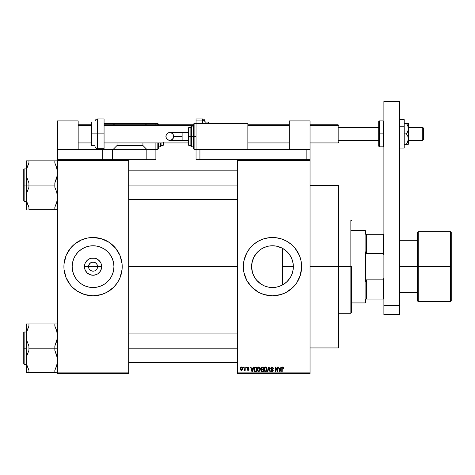 <?xml version="1.0" encoding="UTF-8"?>
<svg xmlns="http://www.w3.org/2000/svg" width="475" height="475" viewBox="0 0 475 475"><rect width="100%" height="100%" fill="white"/><g stroke="black" fill="none" stroke-linecap="round" stroke-linejoin="round"><path stroke-width="0.71" d="M88.867 268.381L88.522 266.647A4.536 4.536 0 0 0 93.058 271.183A4.536 4.536 0 0 0 97.589 266.647L101.656 266.647A8.603 8.603 0 0 1 93.058 275.251A8.603 8.603 0 0 1 84.455 266.647L97.589 266.647A4.536 4.536 0 0 1 93.058 271.183A4.536 4.536 0 0 1 88.522 266.647L88.867 264.913L90.535 262.877L92.174 262.2L93.943 262.2L95.576 262.877L96.829 264.13L97.506 265.762L97.506 267.532L96.829 269.165L97.244 268.381M92.174 271.094L93.058 271.183L91.319 270.839L89.288 269.165L90.535 270.418L92.417 271.136M93.943 271.094L93.058 271.183L93.943 271.094M113.941 266.647A20.882 20.882 0 0 1 93.058 287.529A20.882 20.882 0 0 1 72.176 266.647L72.574 262.574L73.762 258.655L75.691 255.045L78.292 251.881L81.457 249.286L85.067 247.356L88.985 246.169L93.058 245.765L97.132 246.169L101.05 247.356L104.66 249.286L107.825 251.881L110.42 255.045L112.349 258.655L113.537 262.574L113.941 266.647L113.537 270.72L112.349 274.639L110.42 278.249L107.825 281.414L104.66 284.008L101.05 285.938L97.132 287.132L93.058 287.529L88.985 287.132L85.067 285.938L81.457 284.008L78.292 281.414L75.691 278.249L73.762 274.639L72.574 270.72L72.176 266.647A20.882 20.882 0 0 1 93.058 245.765A20.882 20.882 0 0 1 113.941 266.647M119.991 277.792A29.147 29.147 0 0 0 122.206 266.659A29.147 29.147 0 0 1 93.058 295.794A29.147 29.147 0 0 1 63.911 266.647A29.147 29.147 0 0 0 66.126 277.792M66.132 277.81A29.147 29.147 0 0 0 70.52 285.131M115.597 285.131A29.147 29.147 0 0 0 119.985 277.81L122.063 269.503L122.063 263.791L119.985 255.491L115.591 248.158L109.25 242.41L101.519 238.753L93.058 237.5L87.37 238.058L81.902 239.721L74.563 244.114L70.526 248.158L66.126 255.491L64.048 263.791L64.048 269.503L66.126 277.804L70.526 285.137A29.147 29.147 0 0 0 72.438 287.25L76.861 290.884L84.597 294.542A29.147 29.147 0 0 0 87.341 295.23M72.455 287.268A29.147 29.147 0 0 0 74.528 289.15M74.599 289.21A29.147 29.147 0 0 0 84.592 294.536M87.4 295.242A29.147 29.147 0 0 0 98.717 295.242M98.77 295.23A29.147 29.147 0 0 0 101.508 294.542M84.597 294.542L93.058 295.794L101.519 294.542A29.147 29.147 0 0 0 111.512 289.21M111.583 289.15A29.147 29.147 0 0 0 113.656 287.268M101.519 294.542L106.798 292.357L113.668 287.256A29.147 29.147 0 0 0 115.585 285.148M292.974 270.649L293.36 266.647A20.882 20.882 0 0 1 272.478 287.529A20.882 20.882 0 0 1 251.596 266.647L252.468 272.614M292.553 272.395L292.944 270.792M289.109 279.276L289.792 278.32M289.928 278.118L290.231 277.643M285.808 282.726L287.957 280.666M278.623 286.603L282.506 284.964L285.653 282.851M275.262 287.345L278.451 286.657M267.193 286.853L268.333 287.114M268.488 287.143L268.998 287.238M256.441 280.024L260.793 283.955M261.001 284.098L261.458 284.382M252.522 272.798L254.345 277.008L256.185 279.716M299.416 277.786A29.147 29.147 0 0 0 300.366 275.126L301.625 266.647A29.147 29.147 0 0 1 272.478 295.794A29.147 29.147 0 0 1 243.331 266.647A29.147 29.147 0 0 0 243.889 272.329L246.768 280.387L251.869 287.256A29.147 29.147 0 0 0 253.959 289.156M243.889 272.341A29.147 29.147 0 0 0 251.857 287.244L258.738 292.357L264.017 294.542L272.478 295.794L280.939 294.542A29.147 29.147 0 0 0 286.182 292.374M254.012 289.204A29.147 29.147 0 0 0 263.999 294.536M264.035 294.548A29.147 29.147 0 0 0 266.76 295.23M266.819 295.242A29.147 29.147 0 0 0 278.142 295.242M278.19 295.23A29.147 29.147 0 0 0 280.933 294.542L286.217 292.357L293.087 287.256L296.715 282.839L300.372 275.108M286.253 292.333A29.147 29.147 0 0 0 290.938 289.204M291.003 289.156A29.147 29.147 0 0 0 293.069 287.274M293.105 287.238A29.147 29.147 0 0 0 294.999 285.154M295.022 285.125A29.147 29.147 0 0 0 299.398 277.822L298.181 280.387M300.372 275.09A29.147 29.147 0 0 0 301.483 269.527M301.488 269.485A29.147 29.147 0 0 0 301.625 266.677M128.683 266.647L237.5 266.647L128.683 266.647M96.829 269.165L94.792 270.839M285.178 283.225L284.584 283.664M282.767 284.822L282.429 285.006M287.096 281.562L286.704 281.936M291.727 274.746L291.567 275.12M290.617 276.996L290.439 277.305M293.212 269.141L293.111 269.883M292.731 271.724L292.618 272.169M251.839 269.842L251.738 269.076M252.379 272.312L252.178 271.558M256.025 279.508L255.568 278.902M254.582 277.412L254.351 277.02M259.932 283.343L259.439 282.957M264.183 285.813L263.815 285.647M262.105 284.774L261.79 284.59M272.27 287.529L271.629 287.512M269.8 287.357L269.39 287.304M277.887 286.817L277.115 287.007M280.072 286.098L279.632 286.265M237.5 159.772L310.044 159.772L237.5 159.772L237.5 160.419L310.044 160.419L310.044 372.875L237.5 372.875L237.5 159.772L199.933 159.772L199.933 149.411L306.161 149.411L306.161 159.772L306.161 149.411L310.044 149.411L310.044 120.911L289.317 120.911L289.317 149.411L289.317 120.911L310.044 120.911L310.044 159.772L310.044 149.411L199.933 149.411L199.933 159.772L237.5 159.772M237.5 373.522L310.044 373.522L310.044 159.772L310.044 160.419L237.5 160.419L237.5 372.875L310.044 372.875L310.044 373.522L237.5 373.522L237.5 372.875L237.5 373.522M243.152 367.044L243.152 367.692L243.562 367.692L243.562 367.044L243.152 367.044L243.562 367.044L243.152 367.044L243.152 367.692L243.562 367.692L243.562 367.044L243.562 367.692L243.152 367.692L243.152 367.044M245.979 367.044L245.979 367.692L246.394 367.692L246.394 367.044L245.979 367.044L246.394 367.044L245.979 367.044L245.979 367.692L246.394 367.692L246.394 367.044L246.394 367.692L245.979 367.692L245.979 367.044M253.145 367.044L252.789 368.398L251.358 368.398L251.002 367.044L250.574 367.044L251.887 371.581L252.32 371.581L253.573 367.044L253.145 367.044L253.573 367.044L253.145 367.044L252.789 368.398L251.358 368.398L251.002 367.044L250.574 367.044L251.887 371.581L252.32 371.581L253.573 367.044L252.32 371.581L251.887 371.581L250.574 367.044L251.002 367.044M259.938 367.697L258.578 366.997L257.379 368.054L257.242 370.09L258.186 371.509L259.801 371.135L260.324 368.843L259.944 367.697L258.756 366.985L257.575 367.68L257.165 369.307L258.756 371.64L260.348 369.253L259.938 367.697M266.712 367.697L265.353 366.997L264.153 368.054L264.011 370.09L264.955 371.509L266.57 371.135L267.098 368.843L266.712 367.697L265.531 366.985L264.349 367.68L263.94 369.307L265.525 371.64L267.116 369.253L266.712 367.697M273.363 368.517L272.947 368.576L273.363 368.517L271.997 366.985L271.059 367.353L270.857 368.938L272.638 369.853L272.828 370.381L271.973 371.106L270.827 370.286L271.148 371.242L272.312 371.616L273.173 370.868L272.947 369.562L271.142 368.475L271.362 367.715L272.062 367.519L272.947 368.576L273.363 368.517L273.012 367.442L272.139 366.991M280.939 367.044L280.582 368.398L279.152 368.398L278.795 367.044L278.368 367.044L279.68 371.581L280.113 371.581L281.366 367.044L280.939 367.044L281.366 367.044L280.939 367.044L280.582 368.398L279.152 368.398L278.795 367.044L278.368 367.044L279.68 371.581L280.113 371.581L281.366 367.044L280.113 371.581L279.68 371.581L278.368 367.044L278.795 367.044M243.331 266.647A29.147 29.147 0 0 1 272.478 237.5A29.147 29.147 0 0 1 301.625 266.647L301.067 260.959L299.404 255.491L295.011 248.158L290.967 244.114L286.217 240.944L280.939 238.753L275.334 237.643L269.622 237.643L264.017 238.753L258.738 240.944L253.988 244.114L249.945 248.158L246.768 252.908L243.889 260.959L243.331 266.647L243.889 272.335M282.809 366.991L283.361 367.306L282.465 367.015L281.853 367.751L281.782 371.581L282.192 371.581L282.316 367.721L282.91 367.573L283.195 368.457L283.605 368.398L283.361 367.306L283.605 368.398L283.361 367.306L282.714 366.985L281.782 368.499L281.782 371.581L282.192 371.581L282.251 367.858L282.696 367.519L283.195 368.457L283.605 368.398L283.189 368.309M277.483 367.044L277.483 370.672L275.743 367.044L275.304 367.044L275.304 371.581L275.714 371.581L275.714 367.947L277.453 371.581L277.893 371.581L277.893 367.044L277.483 367.044L277.893 367.044L277.483 367.044L277.483 370.672L275.743 367.044L275.304 367.044L275.304 371.581L275.714 371.581L275.714 367.947L277.453 371.581L277.893 371.581L277.893 367.044L277.893 371.581L277.453 371.581M268.69 367.044L267.395 371.581L267.823 371.581L268.915 367.573L269.889 371.581L270.311 371.581L269.093 367.044L268.69 367.044L269.093 367.044L268.69 367.044L267.395 371.581L267.823 371.581L268.915 367.573L269.889 371.581L270.311 371.581L269.093 367.044L270.311 371.581L269.889 371.581L268.915 367.573L267.823 371.581L267.395 371.581L268.69 367.044M262.075 367.044L260.888 367.858L261.381 369.491L261.012 370.886L261.618 371.521L263.352 371.581L263.352 367.044L262.075 367.044L263.352 367.044L262.075 367.044L260.817 368.374L261.381 369.491L260.935 370.441L262.069 371.581L263.352 371.581L263.352 367.044L263.352 371.581L262.069 371.581M255.372 367.044L254.107 367.81L253.917 370.31L254.63 371.432L256.577 371.581L256.577 367.044L255.372 367.044L256.577 367.044L255.372 367.044L253.81 369.336L254.772 371.497L256.577 371.581L256.577 367.044L256.577 371.581M248.033 366.985L247.297 367.288L247.042 368.149L247.35 368.814L248.538 369.378L248.039 369.93L247.101 369.461L247.368 370.144L248.146 370.399L248.734 370.144L248.965 369.265L247.528 368.238L247.487 367.763L248.134 367.466L249.042 368.048L248.912 367.543L248.033 366.985L247.042 368.054L248.567 369.526L248.039 369.93L247.101 369.461L248.051 370.399L248.983 369.461L247.558 368.267L248.009 367.46L249.042 368.048L248.033 366.985M244.803 367.044L244.726 369.431L243.918 370.227L244.411 370.387L244.803 369.817L244.803 370.346L245.213 370.346L245.213 367.044L244.803 367.044L245.213 367.044L244.803 367.044L244.726 369.431L243.918 370.227L244.31 370.399L244.803 369.817L244.803 370.346L245.213 370.346L245.213 367.044L245.213 370.346L244.803 370.346M241.419 366.985L240.647 367.347L240.279 368.434L240.498 369.829L241.276 370.393L242.173 370.049L242.553 368.98L242.339 367.579L241.561 366.997L240.267 368.731L241.419 370.399L242.565 368.695L241.49 366.991M279.627 247.024L280.232 247.255M282.429 248.288L282.767 248.478M277.109 246.287L277.881 246.477M274.681 245.884L275.239 245.949M271.617 245.783L272.264 245.765M268.993 246.056L269.788 245.937M268.316 246.187L267.193 246.448M263.815 247.647L264.314 247.428M266.451 246.656L262.105 248.52M259.439 250.331L259.938 249.951M261.458 248.912L261.784 248.71M255.568 254.392L256.025 253.787M254.232 256.494L254.588 255.877M252.178 261.737L252.379 260.983M251.738 264.225L251.839 263.459M293.105 263.393L293.212 264.142M292.553 260.894L292.731 261.559M291.555 258.157L291.721 258.543M290.225 255.639L290.605 256.28M288.764 253.573L289.109 254.018M287.945 252.617L287.078 251.72M284.572 249.624L285.166 250.064M97.589 266.647L88.522 266.647A4.536 4.536 0 0 1 93.058 262.111A4.536 4.536 0 0 1 97.589 266.647A4.536 4.536 0 0 0 93.058 262.111A4.536 4.536 0 0 0 88.522 266.647L84.455 266.647L85.108 263.358L86.972 260.567L89.763 258.703L91.378 258.21L94.733 258.21L97.838 259.498L100.207 261.868L101.003 263.358L101.496 264.967L101.496 268.327L100.207 271.427L97.838 273.802L96.348 274.598L93.058 275.251L89.763 274.598L86.972 272.727L85.108 269.937L84.455 266.647A8.603 8.603 0 0 1 93.058 258.044A8.603 8.603 0 0 1 101.656 266.647L97.589 266.647M57.433 373.522L128.683 373.522L128.683 372.875L57.433 372.875L57.433 160.419L128.683 160.419L128.683 372.875L128.683 159.772L57.433 159.772L146.169 159.772L128.683 159.772L128.683 160.419L57.433 160.419L57.433 159.772L57.433 372.875L128.683 372.875L128.683 373.522L57.433 373.522L57.433 372.875L57.433 373.522M70.526 285.137L72.443 287.256M113.668 287.256L117.289 282.839L119.985 277.804M301.625 266.618A29.147 29.147 0 0 0 301.488 263.815M301.483 263.767A29.147 29.147 0 0 0 300.372 258.204M300.366 258.168A29.147 29.147 0 0 0 299.416 255.514M299.398 255.473A29.147 29.147 0 0 0 295.022 248.17M294.999 248.14A29.147 29.147 0 0 0 293.105 246.056M293.069 246.02A29.147 29.147 0 0 0 291.003 244.144M290.938 244.091A29.147 29.147 0 0 0 286.253 240.962M286.182 240.92A29.147 29.147 0 0 0 278.19 238.064M278.142 238.058A29.147 29.147 0 0 0 266.819 238.052M266.76 238.064A29.147 29.147 0 0 0 264.035 238.747M263.999 238.759A29.147 29.147 0 0 0 254.012 244.091M253.959 244.138A29.147 29.147 0 0 0 251.881 246.026M251.857 246.05A29.147 29.147 0 0 0 243.331 266.629M288.669 242.41L286.217 240.944M282.298 239.204L281.622 238.973M281.717 294.292L283.634 293.574M288.669 290.884L289.281 290.462M301.067 272.335L301.227 271.439M252.302 261.268L251.596 266.647L251.993 262.574L254.06 256.803L257.711 251.881L260.876 249.286L264.486 247.356L268.405 246.169L272.478 245.765L276.551 246.169L282.322 248.229L285.724 250.503L288.622 253.401L290.896 256.803L292.463 260.585L293.259 264.599L293.259 268.696L292.463 272.709L290.896 276.492L287.244 281.414L284.08 284.008L280.47 285.938L276.551 287.132L272.478 287.529L268.405 287.132L264.486 285.938L260.876 284.008L257.711 281.414L255.117 278.249L253.187 274.639L251.993 270.72L251.596 266.647A20.882 20.882 0 0 1 272.478 245.765A20.882 20.882 0 0 1 293.36 266.647L292.974 262.639M256.221 253.537L254.351 256.28M258.56 251.079L256.435 253.276M261.79 248.704L261.001 249.203M260.793 249.339L259.587 250.218M269.378 245.997L268.488 246.151M277.483 246.371L274.805 245.896M285.665 250.456L282.506 248.33L282.506 266.647L293.36 266.647L282.506 266.647L282.506 284.964L282.506 248.33M286.971 251.619L285.802 250.568M291.751 258.608L289.922 255.17M289.786 254.968L288.853 253.686M292.944 262.509L292.487 260.674M292.44 260.508L291.793 258.703M122.206 266.635A29.147 29.147 0 0 0 115.597 248.164M115.585 248.152A29.147 29.147 0 0 0 113.679 246.05M113.656 246.026A29.147 29.147 0 0 0 111.583 244.144M111.512 244.085A29.147 29.147 0 0 0 101.525 238.759M101.508 238.753A29.147 29.147 0 0 0 98.77 238.064M98.717 238.052A29.147 29.147 0 0 0 87.4 238.052M87.341 238.064A29.147 29.147 0 0 0 84.603 238.753M84.592 238.759A29.147 29.147 0 0 0 74.599 244.085M74.528 244.144A29.147 29.147 0 0 0 72.455 246.026M72.438 246.05A29.147 29.147 0 0 0 70.532 248.152M70.52 248.164A29.147 29.147 0 0 0 66.132 255.485M66.126 255.502A29.147 29.147 0 0 0 63.911 266.635M63.911 266.647A29.147 29.147 0 0 1 93.058 237.5A29.147 29.147 0 0 1 122.206 266.647M120.947 258.186L119.985 255.491M65.164 275.108L66.126 277.804M89.288 264.13L88.867 264.913M97.244 264.913L96.265 263.441L94.792 262.461L93.058 262.111L91.319 262.461M283.195 368.457L282.696 367.519L282.192 368.463L282.696 367.519L282.251 367.858M282.192 371.581L281.782 371.581L281.782 368.499M282.714 366.985L283.361 367.306M279.805 370.838L279.294 368.933L280.44 368.933L279.87 371.106L280.054 370.251L279.87 371.106L279.632 370.173L279.84 370.975M275.714 371.581L275.304 371.581L275.304 367.044L275.743 367.044M272.163 367.537L272.947 368.576L272.68 367.828M271.213 367.905L271.795 367.525M271.801 369.039L271.201 368.647M270.839 370.411L271.243 370.227L270.827 370.286L272.068 371.64L273.244 370.399L272.264 369.188M273.167 370.886L272.929 371.29M271.807 371.616L271.148 371.242M271.896 371.094L271.261 370.393M271.558 370.957L271.878 371.094M272.056 371.106L272.828 370.381L272.211 371.1M272.828 370.488L272.638 369.859M272.703 369.918L271.261 369.342M271.997 366.985L270.708 368.303L271.338 369.378M270.857 368.938L270.744 368.63M271.065 367.353L271.457 367.08M271.255 367.187L271.736 367.003M266.885 368.024L267.021 368.428M267.104 369.651L267.051 370.049M266.796 370.815L266.445 371.266M264.955 371.509L264.652 371.308M264.848 367.169L265.169 367.032M265.721 366.997L266.053 367.092M264.486 368.368L264.527 370.346L265.525 371.106L264.527 370.346L264.349 369.324L265.531 367.519L266.707 369.247L266.22 370.827L266.707 369.247L265.525 371.106L264.789 370.773M265.098 367.62L265.454 367.519M266.576 368.368L265.531 367.519L266.101 367.703M266.101 370.928L265.602 371.106M264.349 369.324L264.527 370.346L264.581 368.149M261.375 371.402L261.108 371.094M261.381 369.491L260.941 370.304M260.906 367.798L261.167 367.353M261.689 367.614L262.063 367.573L261.244 368.547L261.743 367.603M261.731 369.74L261.351 370.363L262.164 369.692L261.351 370.363L262.218 371.052L261.351 370.363L261.731 369.74L262.936 369.692L262.936 371.052L262.034 371.046M261.351 370.363L261.642 369.776M262.052 371.046L262.936 371.052L262.936 369.692L262.164 369.692M261.588 367.656L262.936 367.573L262.936 369.164L262.123 369.164L261.232 368.374M261.618 369.093L261.244 368.547M260.116 368.024L260.252 368.428M260.33 369.657L260.282 370.049M258.186 371.509L257.883 371.308M258.067 367.175L258.572 366.997M258.946 366.997L259.279 367.092M257.717 368.368L257.753 370.346L258.75 371.106L257.753 370.346L257.581 369.324L258.762 367.519L259.938 369.247L259.451 370.827L259.938 369.247L258.75 371.106L258.014 370.773M258.323 367.62L258.685 367.519M259.332 370.928L258.827 371.106M257.581 369.324L257.753 370.346L257.812 368.149M259.688 368.119L259.926 368.956M255.425 371.581L254.772 371.497M253.852 369.96L253.822 369.657M253.876 368.547L253.947 368.226M254.333 370.245L254.25 369.859M254.648 367.81L254.226 369.342L254.386 368.238L256.168 367.573L256.168 371.052L254.849 370.957L254.333 368.422M254.386 368.238L254.719 367.751M255.182 367.591L256.168 367.573L256.168 371.052L254.849 370.957M254.232 369.063L254.244 369.799M251.904 370.405L252.077 371.106L252.261 370.251L252.077 371.106L251.501 368.933L252.647 368.933L252.077 371.106L251.934 370.524M249.042 368.048L248.573 367.858M248.069 367.46L248.627 368.107L248.009 367.46L247.451 367.971L247.968 368.452M248.009 367.46L247.451 367.971L247.962 368.452L247.558 368.267M248.597 368.713L248.912 369.081M247.101 369.461L247.528 369.503M247.511 369.402L248.039 369.93L248.567 369.526L247.79 369.004M247.914 369.918L248.437 369.253M248.039 369.93L248.526 369.71M247.736 368.986L247.433 368.861M247.053 367.852L247.635 367.056M247.487 367.763L247.796 367.484M243.918 370.227L244.31 370.399L243.918 370.227L244.31 370.399L244.803 369.817L244.31 370.399L244.803 369.817L244.31 370.399L244.803 369.817L244.31 370.399L243.918 370.227L244.803 368.754L244.334 369.811L244.726 369.431M244.037 369.752L244.696 369.514M240.991 370.304L240.498 369.829M240.303 369.212L240.273 368.867M240.956 367.098L241.27 366.997M242.149 368.695L241.526 369.924L240.688 368.897L241.407 367.46L242.149 368.695M279.698 370.405L279.294 368.933L280.44 368.933L280.001 370.464M266.291 367.882L266.695 368.956M262.063 367.573L262.936 367.573L262.936 369.164L262.123 369.164M251.839 370.173L251.501 368.933L252.647 368.933L252.207 370.464M365.103 230.375L365.75 231.022L365.75 234.264L365.75 231.022L365.103 230.375L351.5 230.375L365.103 230.375L365.103 302.919L351.5 302.919L365.103 302.919L365.103 230.375M365.75 302.272L365.103 302.919L365.75 302.272L365.75 299.036L365.75 302.272M365.75 251.809L365.75 281.491L365.75 251.809L366.397 253.436L366.397 234.264L365.75 234.264L366.397 234.264L366.397 253.436L383.236 253.436L383.889 255.259L383.236 253.436L383.236 234.264L366.397 234.264L383.236 234.264L383.236 253.436L366.397 253.436L365.75 251.809M366.397 279.858L365.75 281.491L366.397 279.858L366.397 299.036L366.397 279.858L383.236 279.858L366.397 279.858M365.75 299.036L383.889 299.036L383.236 299.036L383.236 279.858L383.236 299.036L365.75 299.036M383.889 234.264L383.236 234.264L383.889 234.264M383.889 278.035L383.236 279.858L383.889 278.035M350.853 266.647L351.5 266.647L351.5 312.639L351.5 266.647L350.853 266.647L350.853 220.014L350.853 266.647L338.544 266.647L350.853 266.647L350.853 313.286L350.853 266.647M310.044 266.647L338.544 266.647L338.544 185.357L338.544 266.647L310.044 266.647M338.544 347.938L338.544 266.647L338.544 347.938L310.044 347.938M56.388 166.743L57.309 170.852M56.97 168.862L57.249 175.53L54.839 182.934L54.839 185.102L28.933 185.102L28.933 182.934L27.045 178.078L26.339 172.971L26.339 185.102L54.839 185.102L54.839 187.263L56.727 192.126L57.433 197.226L56.727 202.332L54.839 207.189L54.839 209.356L28.933 209.356L28.933 207.189L27.045 202.332L26.339 197.226L27.039 192.155L28.933 187.263L28.933 185.102L26.339 185.102L26.339 209.356L27.045 209.356L26.339 209.356L26.339 197.226L27.039 192.155L28.933 187.263L28.933 182.934L27.045 178.078L26.339 172.971L27.039 167.895L28.933 163.008L28.933 160.841L54.839 160.841L54.839 163.008L56.727 167.865L57.433 172.971L56.733 178.048L54.839 182.934L54.839 187.263L56.727 192.126L57.433 197.226L56.733 202.303L54.839 207.189L56.127 204.203M27.645 165.995L28.933 163.008L27.865 165.413L28.933 163.008L28.933 160.841L26.339 160.841L26.339 185.102L24.136 185.102L24.136 168.904L24.136 185.102L26.339 185.102L26.339 197.226L27.045 202.32L26.517 199.767M27.384 203.454L27.028 202.267M26.802 201.335L26.523 199.815M57.249 209.356L56.062 209.356M56.97 201.335L57.249 199.815L56.97 201.335M27.645 204.203L27.859 204.773L27.645 204.203M56.127 165.995L57.249 170.388M27.538 166.286L27.687 165.876M57.433 160.841L28.933 160.841M28.916 209.356L55.913 209.356M26.463 170.852L26.339 160.841L27.865 160.841M56.08 204.327L54.839 207.189L54.839 209.356M57.036 201.044L56.745 202.267M57.309 199.352L57.255 199.767M55.997 160.841L57.249 160.841L54.839 160.841L54.839 163.008L56.139 166.018M128.683 185.102L237.5 185.102L128.683 185.102M23.75 185.102L23.75 169.296L23.75 185.102L24.136 185.102L24.136 201.293L23.75 200.901L23.75 169.296L24.136 168.904L24.136 201.293L24.136 185.102L23.75 185.102L23.75 200.901L23.75 185.102M26.463 199.352L26.523 199.785M28.933 209.356L28.933 207.189L27.045 202.332M57.065 200.889L57.249 199.815M56.234 203.917L56.727 202.332M56.733 160.841L57.249 160.841M56.234 367.015L54.839 370.292L55.907 367.887L54.839 370.292L54.839 372.453L28.933 372.453L28.933 370.292L27.045 365.429L26.339 360.323L27.039 355.253L28.933 350.36L28.933 346.032L27.045 341.175L26.339 336.068L27.039 330.992L28.933 326.105L27.859 328.516L28.933 326.105L28.933 323.944L27.71 323.944M56.97 364.432L57.249 362.894L56.97 364.432M26.463 362.449L27.045 365.418L26.339 360.323L26.339 372.453L55.907 372.453M57.255 333.527L56.727 330.962L57.433 336.068L57.249 338.628L54.839 346.032L54.839 348.199L28.933 348.199L54.839 348.199L54.839 350.36L56.727 355.223L57.433 360.323L56.733 365.4L54.839 370.292L54.839 372.453M56.388 329.84L54.839 326.105L54.839 323.944L28.933 323.944L57.433 323.944L54.839 323.944L54.839 326.105L56.727 330.962L57.433 336.068L56.733 341.145L54.839 346.032L54.839 348.199L57.433 348.199L54.839 348.199L54.839 350.36L57.249 357.74L57.036 364.135M26.707 332.405L27.045 330.98M27.865 328.51L28.933 326.105L28.933 323.944L26.339 323.944L26.339 348.199L24.136 348.199L24.136 364.39L24.136 348.199L23.75 348.199L23.75 363.998L23.75 332.393L24.136 332.001L24.136 364.39L23.75 363.998L23.75 348.199L26.339 348.199L26.339 360.323L27.039 355.253L28.933 350.36L28.933 346.032L27.045 341.175L26.339 336.068L26.339 372.453L28.933 372.453L28.933 370.292L27.384 366.552M56.97 331.96L57.249 333.48M26.802 364.432L26.523 362.882M27.692 328.967L27.859 328.522M26.737 332.251L27.028 331.027M26.463 333.949L26.517 333.527M27.859 323.944L28.933 323.944M57.309 362.449L57.249 362.882M237.5 348.199L128.683 348.199L237.5 348.199M57.249 323.944L56.733 323.944L57.249 323.944M24.136 348.199L24.136 332.001L24.136 348.199M23.75 348.199L23.75 332.393L23.75 348.199M26.523 323.944L26.523 333.486M27.039 372.453L27.865 372.453M57.309 333.949L57.249 333.509M57.249 372.453L56.727 372.453L57.249 372.453M57.065 363.987L57.249 362.912M418.214 231.669L418.214 301.625L450.603 301.625L450.603 231.669L418.214 231.669L417.567 232.317L417.567 266.647L399.433 266.647L417.567 266.647L417.567 232.317L417.567 266.647L450.603 266.647L450.603 231.669L450.603 266.647L451.25 266.647L451.25 232.317L451.25 300.812M450.603 231.669L451.25 232.317L451.25 266.647L417.567 266.647L417.567 300.978L418.214 301.625M417.567 266.647L417.567 300.978L417.567 266.647M418.214 266.647L418.214 301.625L418.214 266.647M450.603 266.647L450.603 301.625L450.603 266.647M451.25 266.647L451.25 300.978L451.25 266.647M383.889 314.581L383.889 101.478L399.433 101.478L399.433 305.514L399.433 101.478L383.889 101.478L383.889 305.514L399.433 305.514L383.889 305.514L383.889 314.581L399.433 314.581L399.433 305.514L399.433 314.581L383.889 314.581M205.111 123.5L205.111 122.491A2.589 2.393 180 0 0 202.522 120.092L202.522 123.5L202.522 120.092L196.044 120.092L196.044 118.964L196.044 120.092L202.522 120.092L202.522 118.964L202.522 120.092A2.589 2.393 0 0 1 205.111 122.491L205.111 123.625M205.111 122.01L208.353 122.01L208.353 122.906A0.647 0.6 0 0 1 209 123.5L209 122.657L209 123.5A0.647 0.6 180 0 0 208.353 122.906L208.353 122.01L209 122.657L209 123.506M205.111 122.906L208.353 122.906L205.111 122.906L205.111 122.235M196.044 120.092L196.044 159.772L199.933 159.772L196.044 159.772L196.044 149.411L247.861 149.411L247.861 123.5L196.044 123.5L247.861 123.5L247.861 149.411L196.044 149.411L196.044 123.5L194.103 123.5L194.103 136.456L194.103 123.5L194.103 136.456L196.044 136.456L194.103 136.456L194.103 149.411L193.456 148.764L193.456 124.147L193.456 136.456L194.103 136.456L194.103 149.411L194.103 136.456L193.456 136.456L193.456 124.147L194.103 123.5M208.353 123.5L208.353 122.906L208.353 123.5M404.225 119.653L399.433 119.653L404.225 119.653L404.225 126.76L399.433 126.76L404.225 126.76L404.225 140.968L399.433 140.968L404.225 140.968L404.225 148.075L399.433 148.075L404.225 148.075L404.225 119.653M407.134 143.153L408.227 140.416L406.457 144.228L404.225 144.228L408.227 144.228L406.457 144.228L406.909 143.533M407.983 126.427L408.227 130.049L407.218 132.65L406.457 133.861L404.225 133.861L406.457 133.861L407.823 136.337L408.369 139.044L407.218 143.011M408.227 123.5L408.369 128.683L408.369 123.5L406.457 123.5L407.823 125.976L408.369 128.683L408.369 144.228L407.823 144.228L408.369 144.228L408.369 139.044L408.031 141.17M407.218 123.5L404.225 123.5L406.457 123.5L407.823 125.982M408.369 139.252L408.369 128.476M407.497 142.476L407.823 141.752M406.457 144.228L407.823 144.228M408.369 128.683L407.823 131.385L406.457 133.861L407.823 136.337L408.369 139.044M407.218 124.711L407.497 125.252M406.695 123.85L406.457 123.5M102.962 149.411L112.486 149.411L112.486 159.772L112.486 149.411L146.169 149.411L146.169 159.772L155.889 159.772L155.889 149.411L146.169 149.411L155.889 149.411L155.889 142.933L155.889 149.411L157.831 149.411L157.831 142.933L157.831 149.411L158.478 148.764L158.478 142.933L158.478 148.764M102.772 149.411L57.433 149.411L57.433 120.911L78.161 120.911L78.161 149.411L78.161 120.911L57.433 120.911L57.433 159.772L57.433 149.411L102.772 149.411L102.772 159.772L102.772 149.411L146.169 149.411L146.169 159.772L155.889 159.772L155.889 149.411M182.115 140.339L169.801 140.339C167.438 140.113 166.143 138.813 165.912 136.456A3.889 3.889 -90 0 1 169.801 132.567A3.889 3.889 -90 0 1 173.69 136.456L182.115 136.456L182.115 132.567L188.272 132.567L182.115 132.567L182.115 140.339L188.272 140.339L182.115 140.339L182.115 136.456L173.69 136.456L172.55 139.205L170.561 140.268L169.041 140.268L167.052 139.205L165.989 137.216L166.208 134.965L167.052 133.707L169.041 132.644L171.285 132.863L173.031 134.294L173.69 136.456A3.889 3.889 -90 0 1 169.801 140.339A3.889 3.889 -90 0 1 165.912 136.456C166.143 134.093 167.438 132.798 169.801 132.567L182.115 132.567M193.456 126.089L191.514 126.089L191.514 136.456L191.514 126.089L191.514 136.456L193.456 136.456L191.514 136.456L191.514 146.817L190.861 146.169L190.861 126.736L190.861 136.456L191.514 136.456L191.514 146.817L191.514 136.456L190.861 136.456L190.861 126.926M188.919 136.456L188.919 127.389L188.919 136.456L190.861 136.456L188.919 136.456L188.919 145.522L188.919 136.456L188.272 136.456L188.919 136.456M188.272 128.036L188.272 136.456L188.272 128.036L188.919 127.389L190.861 127.389M188.272 144.875L188.272 136.456L188.272 144.875L188.919 145.522L190.861 145.522M190.861 136.456L190.861 146.169L190.861 136.456M193.456 136.456L193.456 148.764L193.456 136.456M422.75 127.876L423.397 128.476L423.397 128.036L423.397 139.692L423.397 128.476L422.75 127.389L422.75 127.876L408.369 127.876L422.75 127.876L422.75 140.339L422.75 127.876M338.158 125.483L338.544 125.839L338.158 124.794L338.158 125.483L310.044 125.483L338.158 125.483L338.158 142.933L338.158 125.483M338.544 127.876L378.706 127.876L338.544 127.876M78.161 125.483L91.111 125.483L78.161 125.483M104.067 125.483L193.456 125.483L104.067 125.483M247.861 125.483L289.317 125.483L247.861 125.483M338.544 141.888L338.544 142.375M423.397 139.585L423.397 139.252M379.353 146.817L378.706 146.169L378.706 133.861L378.706 146.169L378.706 133.861L379.353 133.861L379.353 146.817L379.353 133.861L379.353 146.817L383.236 146.817L383.236 133.861L379.353 133.861L379.353 120.911L379.353 133.861L379.353 120.911L378.706 121.558L378.706 133.861L378.706 121.558L378.706 133.861L383.236 133.861L383.236 120.911L383.236 133.861L383.889 133.861L383.236 133.861L383.236 120.911L383.889 121.558M383.236 133.861L383.236 146.817L383.236 133.861M104.067 118.964L104.067 149.411L104.067 133.861L97.589 133.861L97.589 118.964L97.589 133.861L104.067 133.861L104.067 118.964L97.589 118.964L97.589 148.764C96.015 148.61 95.154 147.743 95 146.169L95 121.558L95 133.861L97.589 133.861L97.589 148.764L97.589 133.861L95 133.861L95 121.558C95.154 119.985 96.015 119.118 97.589 118.964M91.111 144.851L91.111 122.657L91.111 133.861L91.764 133.861L91.764 122.01L91.764 133.861L95 133.861L91.764 133.861L91.764 145.718L91.111 145.071M91.764 122.01L91.764 145.718L91.764 133.861L91.111 133.861L91.111 122.657L91.764 122.01L95 122.01M91.111 133.861L91.111 145.071L91.111 133.861M95 133.861L95 146.169L95 133.861M155.889 123.5L104.067 123.5L146.817 123.5L145.522 124.794L146.817 123.5L155.889 123.5L155.889 124.794L155.889 123.5L157.831 123.5L157.831 124.794L157.831 123.5L158.478 124.147L158.478 125.085M158.478 124.794L158.478 124.147M142.933 142.933L142.933 145.522L117.022 145.522L117.022 142.933L117.022 145.522L113.139 149.411L117.022 145.522L142.933 145.522L142.933 142.933M146.817 149.411L142.933 145.522L146.817 149.411M113.139 123.5L114.433 124.794L113.139 123.5M158.478 146.817L160.419 146.817L160.419 142.933L160.419 146.817L161.067 146.169L161.067 142.933L161.067 146.169M161.067 145.522L163.014 145.522L163.014 142.933M163.661 142.411L163.661 144.875L163.014 145.522M338.544 220.014L350.853 220.014L351.5 220.661M310.044 185.357L338.544 185.357M338.544 313.286L350.853 313.286L351.5 312.639M237.5 170.852L128.683 170.852M237.5 199.352L128.683 199.352M26.339 168.904L24.136 168.904M26.339 201.293L24.136 201.293M128.683 362.449L237.5 362.449M128.683 333.949L237.5 333.949M26.339 364.39L24.136 364.39M26.339 332.001L24.136 332.001M417.567 240.736L399.433 240.736M417.567 292.558L399.433 292.558M450.603 301.625L451.25 300.978M196.044 118.964L202.522 118.964C204.096 119.118 204.957 119.985 205.111 121.558M169.801 140.339C172.158 140.113 173.458 138.813 173.69 136.456C173.458 134.093 172.158 132.798 169.801 132.567M191.514 126.089L190.861 126.736M196.044 149.411L194.103 149.411M193.456 146.817L191.514 146.817M408.369 127.389L422.75 127.389L423.397 128.036M310.044 124.794L338.158 124.794L338.544 125.186M338.544 127.389L378.706 127.389M289.317 124.794L247.861 124.794M193.456 124.794L104.067 124.794M91.111 124.794L78.161 124.794M338.544 142.542L338.158 142.933L310.044 142.933M289.317 142.933L247.861 142.933M188.272 142.933L104.067 142.933M91.111 142.933L78.161 142.933M338.544 140.339L378.706 140.339M408.369 140.339L422.75 140.339L423.397 139.692M379.353 120.911L383.236 120.911M383.236 146.817L383.889 146.169M104.067 148.764L97.589 148.764M95 145.718L91.764 145.718"/></g></svg>
